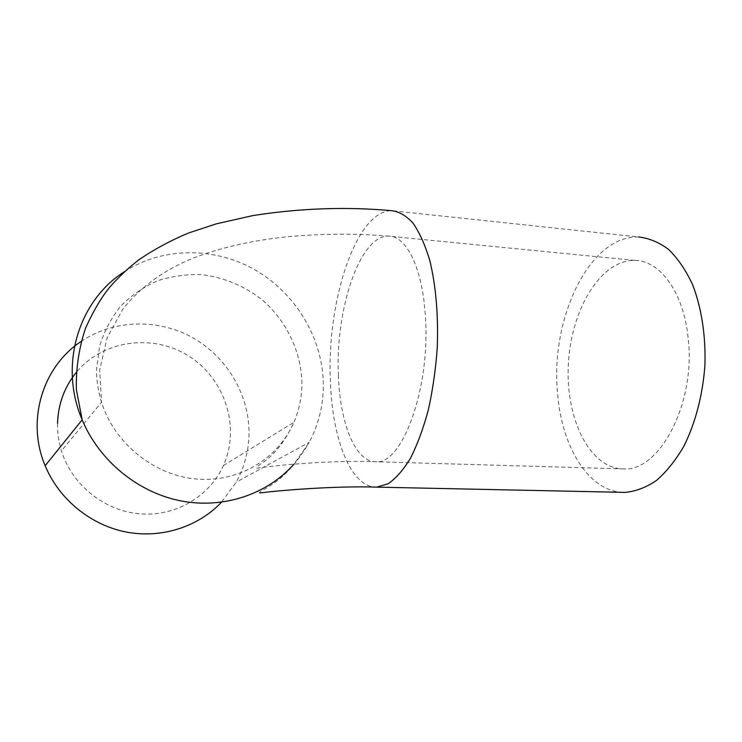 <?xml version="1.0" encoding="UTF-8"?>
<svg xmlns="http://www.w3.org/2000/svg" width="742" height="742" viewBox="0 0 742 742"><rect width="100%" height="100%" fill="white"/><g stroke="black" fill="none" stroke-linecap="round" stroke-linejoin="round"><path stroke-width="0.56" stroke-dasharray="3.71 2.78" d="M57.524 423.515C57.357 432.781 58.655 441.898 61.428 450.886C72.057 485.287 105.141 511.349 140.6 513.909C176.095 516.534 209.698 496.138 223.407 465.522C240.556 427.577 225.299 379.533 189.572 356.605C154.076 333.343 103.166 339.465 76.129 372.586M688.084 337.499C683.549 291.884 659.638 260.257 634.688 260.405C600.361 259.858 570.96 310.23 568.372 363.97C565.228 417.7 589.222 468.675 623.577 468.907C659.378 471.884 696.256 403.119 688.084 337.499M81.138 341.441C113.526 319.561 157.276 318.466 191.436 337.007C225.568 355.668 248.208 392.425 248.997 430.61C249.266 448.91 244.999 466.097 236.206 482.152L221.459 502.251M376.75 487.132C350.66 487.837 332.026 438.364 330.366 380.349C326.758 302.152 355.668 210.793 391.488 210.672L638.677 236.995C589.037 235.158 550.406 319.245 557.511 392.425C561.277 445.33 587.506 490.712 622.547 492.326M301.864 380.21C302.254 394.939 299.592 408.99 293.869 422.365C278.287 458.584 238.961 482.625 196.704 479.063C154.494 475.576 114.565 443.753 101.524 402.266C98.12 391.433 96.479 380.47 96.599 369.377L99.595 346.208C104.186 331.386 111.217 318.049 120.677 306.186C131.306 295.464 143.484 287.043 157.211 280.912C171.504 276.237 186.223 274.15 201.388 274.661C224.019 277.23 245.5 286.375 263.391 300.872C286.273 321.351 300.343 350.28 301.864 380.21M338.398 375.09C339.845 422.745 355.242 462.414 376.138 461.756C401.858 464.742 430.193 389.327 425.472 318.021C423.023 268.493 406.171 235.038 388.168 236.114C359.378 235.854 335.301 310.462 338.398 375.09M124.489 271.637C162.85 246.706 214.308 246.826 254.525 269.578C294.713 292.478 321.638 336.191 323.262 381.332C323.911 403.027 319.218 423.367 309.182 442.362L294.027 464.093M634.688 260.405L388.168 236.114C351.068 232.867 308.245 233.971 274.865 238.173C250.323 241.632 228.1 245.806 198.541 256.064C171.912 265.868 142.408 283.481 122.3 310.008L107.154 337.712L99.688 369.887L101.524 402.266L61.428 450.886M623.577 468.907L376.138 461.756C334.577 459.864 274.92 465.327 257.539 468.119C254.979 468.508 257.122 466.421 263.976 461.849C275.885 453.102 285.846 439.941 293.869 422.365L223.407 465.522M260.359 492.948C257.752 493.291 260.117 491.473 267.445 487.494C283.342 478.089 297.254 463.045 309.182 442.362L236.206 482.152"/><path stroke-width="1.11" d="M76.129 372.586C64.341 387.241 58.136 404.214 57.524 423.515M221.459 502.251C198.17 526.829 161.561 538.831 126.14 532.023C90.765 525.123 59.082 499.403 45.169 465.726C25.933 420.677 42.702 366.585 81.138 341.441M622.547 492.326L625.052 492.382C635.542 491.473 645.957 487.55 656.308 480.593C666.399 471.893 675.572 460.448 683.846 446.267C695.319 423.339 702.748 395.115 704.9 365.509C705.911 335.894 701.496 307.54 692.481 284.381C685.729 270.032 677.78 258.392 668.635 249.479C659.035 242.291 649.055 238.136 638.677 236.995M294.027 464.093C267.463 494.089 224.047 509.133 181.169 500.961C138.355 492.688 99.345 461.06 82.167 419.833C58.562 365.073 78.689 300.371 124.489 271.637M260.359 492.948C277.508 490.536 336.107 485.685 376.75 487.132L388.14 483.775C395.866 478.479 403.323 469.946 410.512 458.157C417.356 444.597 423.302 428.533 428.338 409.946C432.688 390.273 435.656 369.664 437.242 348.109C438.457 315.072 435.944 285.744 429.692 260.117C425.036 244.749 419.462 232.394 412.969 223.054C406.134 215.634 398.973 211.507 391.488 210.672C346.226 206.573 300.046 208.205 252.939 215.57L216.349 223.834L189.089 232.821C171.411 240.065 154.651 249.071 138.782 259.858C127.949 268.27 118.015 277.666 108.991 288.054C100.986 298.015 93.158 311.408 85.516 328.233C78.856 348.378 75.823 368.885 76.398 389.763L82.167 419.833L45.169 465.726M625.052 492.382L376.75 487.132"/></g></svg>
